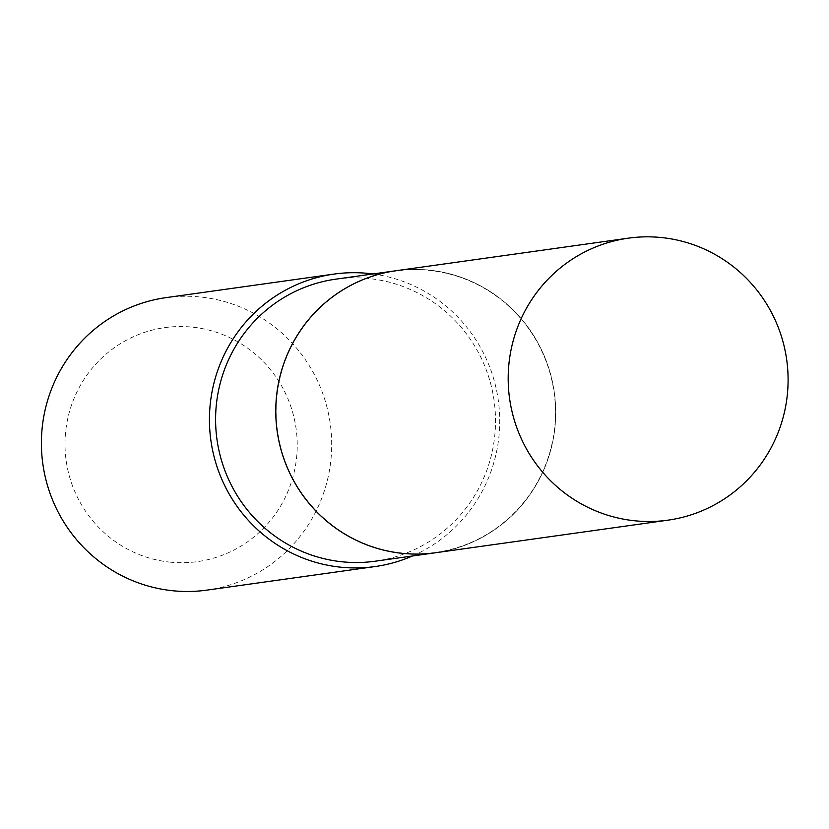 <?xml version="1.0" encoding="UTF-8"?>
<svg xmlns="http://www.w3.org/2000/svg" width="829" height="829" viewBox="0 0 829 829"><rect width="100%" height="100%" fill="white"/><g stroke="black" fill="none" stroke-linecap="round" stroke-linejoin="round"><path stroke-width="0.62" stroke-dasharray="4.14 3.11" d="M435.505 552.756A142.391 139.914 -98 0 0 555.627 408.645A142.391 139.914 -98 0 0 428.116 270.026A142.391 139.914 -98 0 0 395.982 270.731A142.391 139.914 -98 0 1 555.181 425.028A142.391 139.914 -98 0 1 435.536 552.746M403.391 553.192A142.122 139.645 -98 0 1 276.627 398.469A142.122 139.645 -98 0 1 428.147 270.285A142.122 139.645 -98 0 1 554.922 425.008A142.122 139.645 -98 0 1 403.391 553.192M170.826 562.207A118.132 116.081 -98 0 1 65.46 433.598A118.132 116.081 -98 0 1 191.406 327.051A118.132 116.081 -98 0 1 296.782 455.66A118.132 116.081 -98 0 1 170.826 562.207M166.049 297.632A147.666 145.096 -98 0 1 199.406 296.896A147.666 145.096 -98 0 1 331.641 440.665A147.666 145.096 -98 0 1 207.043 590.103M335.797 279.166A142.391 139.914 -98 0 1 367.962 278.461A142.391 139.914 -98 0 1 495.473 417.091A142.391 139.914 -98 0 1 375.319 561.192M372.895 273.974A147.666 145.096 -98 0 1 498.281 400.179A147.666 145.096 -98 0 1 412.427 555.99"/><path stroke-width="1.24" d="M787.55 392.469A142.391 139.914 -98 0 1 667.905 520.177A142.391 139.914 -98 0 1 508.737 365.879A142.391 139.914 -98 0 1 628.382 238.161A142.391 139.914 -98 0 1 787.55 392.469M667.905 520.177L435.536 552.746A142.391 139.914 -98 0 1 276.358 398.448A142.391 139.914 -98 0 1 396.013 270.731A142.391 139.914 -98 0 0 395.961 270.741L335.797 279.166A142.391 139.914 -98 0 0 215.644 423.267A142.391 139.914 -98 0 0 343.165 561.896A142.391 139.914 -98 0 0 375.319 561.192L435.484 552.756A142.391 139.914 -98 0 1 435.484 552.756A142.391 139.914 -98 0 1 403.319 553.461A142.391 139.914 -98 0 1 275.808 414.832A142.391 139.914 -98 0 1 395.961 270.741M412.427 555.99A147.666 145.096 -98 0 1 375.081 566.549L207.043 590.103A147.666 145.096 -98 0 1 173.686 590.839A147.666 145.096 -98 0 1 41.45 447.069A147.666 145.096 -98 0 1 166.049 297.632L334.097 274.078A147.666 145.096 -98 0 1 367.444 273.342A147.666 145.096 -98 0 1 372.895 273.974M375.081 566.549A147.666 145.096 -98 0 1 341.735 567.285A147.666 145.096 -98 0 1 209.488 423.515A147.666 145.096 -98 0 1 334.097 274.078M628.382 238.161L396.013 270.731"/></g></svg>
